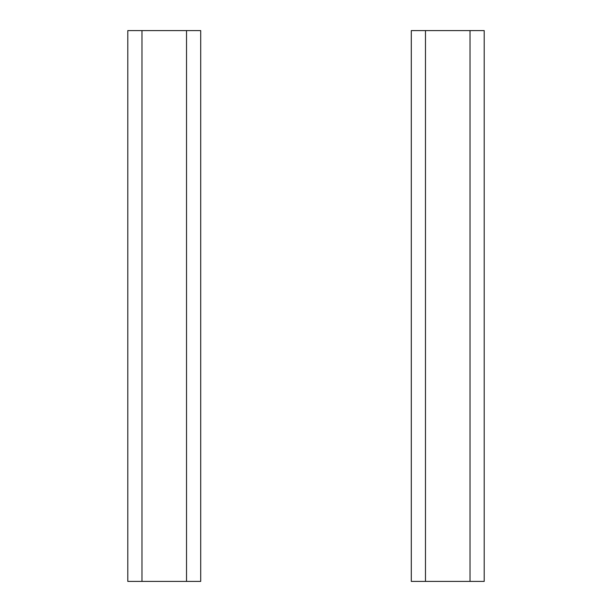 <?xml version="1.0" encoding="UTF-8"?>
<svg xmlns="http://www.w3.org/2000/svg" width="612" height="612" viewBox="0 0 612 612"><rect width="100%" height="100%" fill="white"/><g stroke="black" fill="none" stroke-linecap="round" stroke-linejoin="round"><path stroke-width="0.92" d="M141.976 581.4L127.801 581.4L127.801 30.6L186.522 30.6L186.522 581.4L141.976 581.4L141.976 30.6M186.522 30.6L200.698 30.6L200.698 581.4L186.522 581.4M425.478 581.4L411.302 581.4L411.302 30.6L470.024 30.6L470.024 581.4L425.478 581.4L425.478 30.6M470.024 30.6L484.199 30.6L484.199 581.4L470.024 581.4"/></g></svg>
